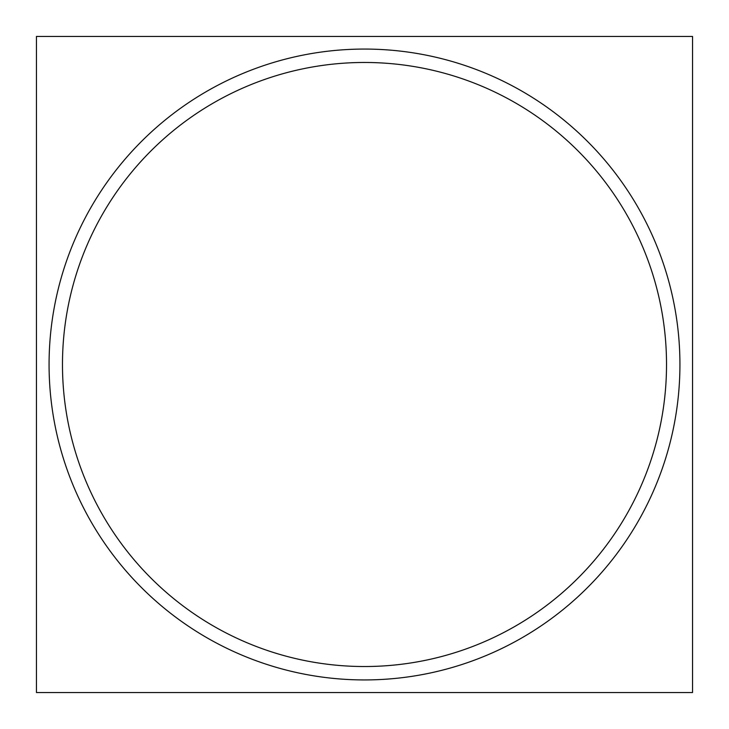 <?xml version="1.0" encoding="UTF-8"?>
<svg xmlns="http://www.w3.org/2000/svg" width="729" height="729" viewBox="0 0 729 729"><rect width="100%" height="100%" fill="white"/><g stroke="black" fill="none" stroke-linecap="round" stroke-linejoin="round"><path stroke-width="1.09" d="M384.311 49.69A315.429 315.429 0 0 1 679.774 374.405A315.429 315.429 0 0 1 364.5 679.929A315.429 315.429 0 0 0 679.774 374.405A315.429 315.429 0 0 0 384.311 49.69A315.429 315.429 0 0 0 49.071 364.5A315.429 315.429 0 0 0 384.311 679.31M345.537 665.932A302.025 302.025 0 0 0 666.525 364.5A302.025 302.025 0 0 0 345.537 63.068M344.689 679.31A315.429 315.429 0 0 0 679.929 364.5A315.429 315.429 0 0 0 344.689 49.69M692.55 36.45L36.45 36.45L36.45 692.55L692.55 692.55L692.55 36.45M383.591 63.077A302.025 302.025 0 0 0 62.494 367.781A302.025 302.025 0 0 0 390.133 665.44"/></g></svg>
